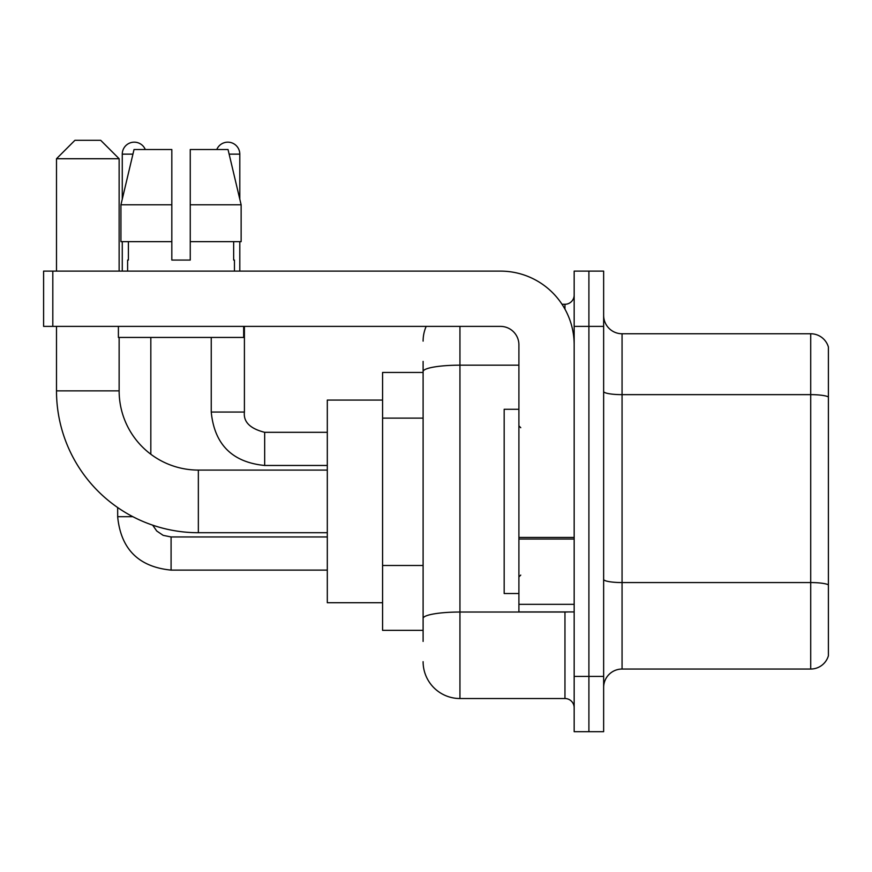 <?xml version="1.0" encoding="UTF-8"?>
<svg xmlns="http://www.w3.org/2000/svg" width="872" height="872" viewBox="0 0 872 872"><rect width="100%" height="100%" fill="white"/><g stroke="black" fill="none" stroke-linecap="round" stroke-linejoin="round"><path stroke-width="1.31" d="M423.105 372.442L382.579 372.442L382.579 630.358L423.105 630.358M423.105 641.411L423.105 361.39M574.168 676.41L574.168 731.684L588.905 731.684L588.905 676.41L588.905 731.684L603.642 731.684L603.642 676.41L588.905 676.41L588.905 326.39L588.905 676.41L574.168 676.41L574.168 326.39L588.905 326.39L588.905 271.116L588.905 326.39L603.642 326.39L603.642 676.41M603.642 326.39L603.642 271.116L574.168 271.116L574.168 326.39M459.947 326.39L459.947 698.527L564.958 698.527L564.958 611.937M562.026 304.274L564.958 304.274A9.21 9.21 0 0 0 574.168 295.063M423.105 407.06L423.105 371.57A36.842 6.398 180 0 1 459.947 365.172L518.905 365.172M574.168 707.737A9.21 9.21 0 0 0 564.958 698.527M423.105 341.126A36.842 36.842 0 0 1 426.179 326.39M459.947 698.527A36.842 36.842 0 0 1 423.105 661.674M603.642 687.463A18.421 18.421 0 0 1 622.063 669.042L810.709 669.042L810.709 333.758L622.063 333.758A18.421 18.421 0 0 1 603.642 315.337A18.421 18.421 0 0 0 622.063 333.758L622.063 669.042M828.4 347.023A18.421 18.421 0 0 0 810.709 333.758A18.421 18.421 0 0 1 828.4 347.023L828.4 655.777A18.421 18.421 0 0 1 810.709 669.042M190.249 260.063L171.817 260.063L190.249 260.063L171.817 260.063L190.249 260.063L190.249 149.526L228.039 149.526L241.13 204.8L241.13 241.642L190.249 241.642M216.768 149.526A11.979 11.979 0 0 1 239.8 154.137L239.8 199.187L241.13 204.8L190.249 204.8M171.817 204.8L171.817 241.642L120.936 241.642L120.936 204.8L134.026 149.526L171.817 149.526L171.817 204.8L120.936 204.8L122.265 199.187L122.265 154.137L132.936 154.137M327.305 532.716L198.347 532.716A141.853 141.853 0 0 1 56.495 390.863L56.495 326.39M198.347 532.716L198.347 470.084A79.221 79.221 0 0 1 119.137 390.863L119.137 337.442M74.916 140.316L100.705 140.316L119.137 158.737L56.495 158.737L74.916 140.316M119.137 271.116L119.137 158.737M56.495 271.116L56.495 158.737M382.579 400.074L327.305 400.074L327.305 602.726L382.579 602.726M122.265 154.137A11.979 11.979 0 0 1 145.297 149.526M150.823 454.236L150.823 337.442M132.849 516.693L117.687 516.693L117.655 507.537M122.265 241.642L122.265 271.116M239.8 241.642L239.8 271.116M574.168 611.937L518.905 611.937L518.905 537.435L574.168 537.435M574.168 344.811A73.695 73.695 0 0 0 500.474 271.116L52.811 271.116L52.811 326.39L500.474 326.39A18.421 18.421 0 0 1 518.905 344.811L518.905 537.435M52.811 326.39L43.6 326.39L43.6 271.116L52.811 271.116M127.606 260.063L128.402 260.063L127.606 260.063L127.606 271.116M234.459 260.063L233.652 260.063L234.459 260.063L234.459 271.116M233.652 241.642L233.652 260.063M171.817 241.642L171.817 260.063M128.402 260.063L128.402 241.642M118.396 326.39L118.396 337.442L243.67 337.442L243.67 326.39M241.13 241.642L241.13 204.8L228.039 149.526M134.026 149.526L120.936 204.8M518.905 409.284L504.169 409.284L504.169 593.516L518.905 593.516M423.105 418.113L382.579 418.113M423.105 565.492L382.579 565.492M568.163 611.937A9.21 1.602 0 0 1 564.958 612.035L459.947 612.035A36.842 6.398 180 0 0 423.105 618.433M564.958 309.135L564.958 304.274M828.4 396.956A18.421 3.194 180 0 0 810.709 394.645L622.063 394.645A18.421 3.194 0 0 1 603.642 391.452M828.4 584.861A18.421 3.194 180 0 0 810.709 582.561L622.063 582.561A18.421 3.194 -0 0 1 603.642 579.357M56.495 390.863L119.137 390.863M171.086 536.989L171.086 570.114C138.67 566.909 120.859 549.109 117.655 516.693C120.859 549.109 138.67 566.909 171.086 570.114C138.67 566.909 120.859 549.109 117.655 516.693C120.859 549.109 138.67 566.909 171.086 570.114C138.67 566.909 120.859 549.109 117.655 516.693M264.674 432.349L264.674 465.474C232.257 462.269 214.447 444.469 211.242 412.053L244.378 412.053M229.129 154.137L239.8 154.137M574.168 539.038L518.905 539.038M518.905 604.329L574.168 604.329M327.305 470.084L198.347 470.084M152.676 525.162L156.753 531.015L163.173 535.354L171.086 536.956L163.173 535.354L156.753 531.015L152.676 525.162L156.753 531.015L163.173 535.354L171.086 536.956L163.173 535.354L156.753 531.015L152.676 525.162L156.753 531.015L163.173 535.354L171.086 536.956L327.305 536.956M327.305 570.114L171.086 570.114M327.305 432.316L264.674 432.316C250.046 428.632 243.288 421.874 244.411 412.053C243.288 421.874 250.046 428.632 264.674 432.316C250.046 428.632 243.288 421.874 244.411 412.053C243.288 421.874 250.046 428.632 264.674 432.316C250.046 428.632 243.288 421.874 244.411 412.053L244.411 326.39M211.242 412.053C214.447 444.469 232.257 462.269 264.674 465.474C232.257 462.269 214.447 444.469 211.242 412.053C214.447 444.469 232.257 462.269 264.674 465.474C232.257 462.269 214.447 444.469 211.242 412.053L211.242 337.442M327.305 465.474L264.674 465.474M520.748 427.705L518.905 425.863M520.748 575.095L518.905 576.937"/></g></svg>

